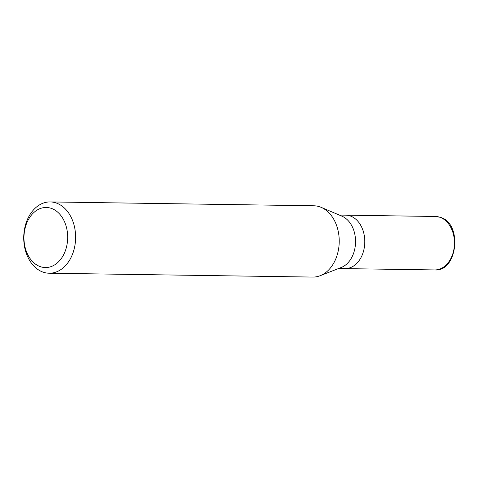 <?xml version="1.0" encoding="UTF-8"?>
<svg xmlns="http://www.w3.org/2000/svg" width="479" height="479" viewBox="0 0 479 479"><rect width="100%" height="100%" fill="white"/><g stroke="black" fill="none" stroke-linecap="round" stroke-linejoin="round"><path stroke-width="0.72" d="M338.533 268.533L344.946 268.623A26.734 19.459 -89.2 0 0 364.627 245.176A26.734 19.459 -89.2 0 0 350.059 215.897A26.734 19.459 -89.2 0 0 345.73 215.161A26.734 19.459 90.8 0 1 350.059 215.897A26.734 19.459 90.8 0 1 364.627 245.176A26.734 19.459 90.8 0 1 344.946 268.623A26.734 19.459 90.8 0 1 340.611 267.887M321.158 207.359L342.006 216.209A26.734 19.459 90.8 0 1 355.55 242.045A26.734 19.459 90.8 0 1 341.258 267.468L320.158 275.706A35.65 25.944 -89.2 0 0 339.222 241.805A35.65 25.944 -89.2 0 0 321.158 207.359A35.65 25.944 -89.2 0 0 319.583 206.766A35.65 25.944 -89.2 0 0 313.805 205.778L50.187 201.928A35.65 25.944 90.8 0 1 55.971 202.91A35.65 25.944 90.8 0 1 75.389 241.955A35.65 25.944 90.8 0 1 49.151 273.222A35.65 25.944 90.8 0 1 43.367 272.234A35.65 25.944 90.8 0 1 23.95 233.195A35.65 25.944 90.8 0 1 50.187 201.928M49.151 273.222L312.763 277.072A35.65 25.944 -89.2 0 0 320.158 275.706M40.511 266.719A30.033 21.86 90.8 0 1 24.615 230.501A30.033 21.86 90.8 0 1 51.127 208.317A30.033 21.86 90.8 0 1 67.024 244.535A30.033 21.86 90.8 0 1 40.511 266.719M434.621 269.934A26.734 19.459 -89.2 0 0 454.296 246.487A26.734 19.459 -89.2 0 0 439.734 217.209A26.734 19.459 -89.2 0 0 435.399 216.472L440.123 217.274C462.87 222.927 457.702 272.222 434.621 269.934L344.946 268.623M339.312 215.071L435.399 216.472"/></g></svg>
